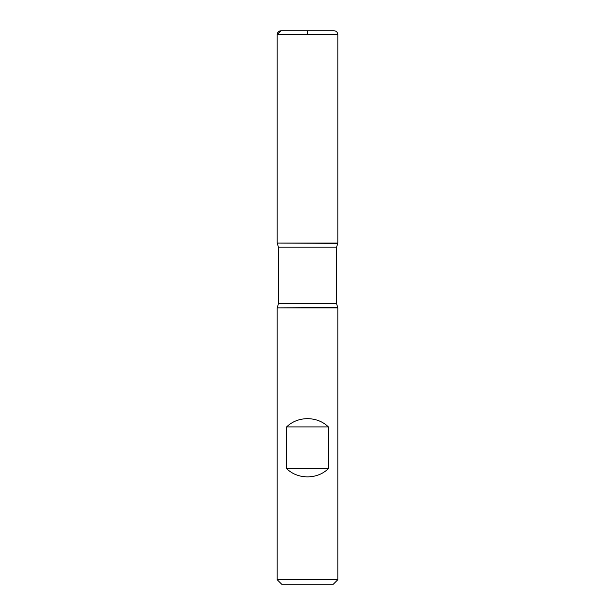 <?xml version="1.0" encoding="UTF-8"?>
<svg xmlns="http://www.w3.org/2000/svg" width="615" height="615" viewBox="0 0 615 615"><rect width="100%" height="100%" fill="white"/><g stroke="black" fill="none" stroke-linecap="round" stroke-linejoin="round"><path stroke-width="0.92" d="M337.827 307.861L277.173 307.861L277.173 579.699L337.827 579.699L337.827 307.861L336.613 303.725L336.613 247.184L337.827 243.048L277.173 243.048L337.827 243.048L337.827 34.54L277.173 34.54L277.173 243.048L307.5 243.048M286.613 468.622C297.745 479.615 317.255 479.615 328.387 468.622L328.387 426.918C317.255 415.925 297.745 415.925 286.613 426.918L286.613 468.622L328.387 468.622M337.635 243.394L277.173 243.048L277.173 34.54C277.396 32.241 278.657 30.973 280.963 30.75L334.037 30.75C336.344 30.973 337.604 32.241 337.827 34.54M337.827 579.699L333.276 584.25L281.724 584.25L277.173 579.699M286.613 426.918L328.387 426.918M307.5 34.54L307.5 30.75L280.963 30.75L277.173 34.54M337.635 307.515L277.173 307.861M336.613 247.184L278.387 247.184L278.387 303.725L336.613 303.725M278.387 303.725L277.365 307.515M277.365 243.394L278.387 247.184"/></g></svg>
